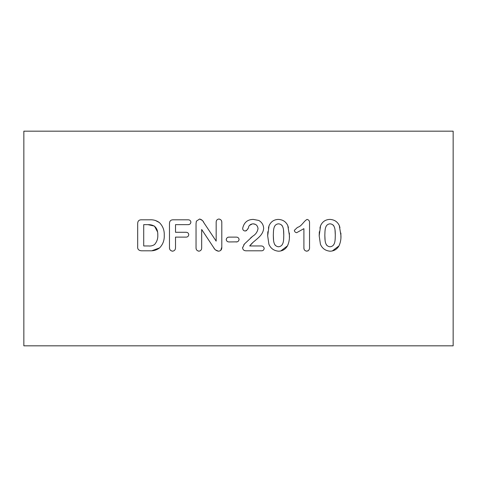 <?xml version="1.0" encoding="UTF-8"?>
<svg xmlns="http://www.w3.org/2000/svg" width="477" height="477" viewBox="0 0 477 477"><rect width="100%" height="100%" fill="white"/><g stroke="black" fill="none" stroke-linecap="round" stroke-linejoin="round"><path stroke-width="0.72" d="M453.15 131.175L23.85 131.175L23.85 345.825L453.15 345.825L453.15 131.175M164.243 235.233C164.476 230.26 162.842 226.026 159.348 222.544C156.474 220.475 153.236 219.563 149.635 219.814L141.377 219.814C138.944 219.79 137.71 221.078 137.68 223.659L137.68 246.382C137.364 249.173 138.688 250.646 141.663 250.801L149.85 250.801C153.481 251.027 156.73 250.055 159.604 247.879C162.955 244.373 164.499 240.158 164.243 235.233M171.41 250.795L172.507 251.206C174.594 250.878 175.596 249.596 175.512 247.36L175.512 237.117L185.899 237.117C187.509 237.182 188.463 236.383 188.755 234.714C188.588 233.086 187.634 232.275 185.899 232.287L175.512 232.287L175.512 224.643L187.932 224.643C189.59 224.727 190.579 223.916 190.901 222.21C190.681 220.571 189.691 219.772 187.932 219.814L173.175 219.814C170.742 219.784 169.508 221.06 169.478 223.641L169.478 247.39C169.359 249.483 170.367 250.753 172.507 251.206C174.594 250.878 175.596 249.596 175.512 247.36M201.676 247.611L201.676 229.473L213.613 247.503C214.584 249.537 216.2 250.765 218.46 251.206C220.791 250.962 221.906 249.596 221.799 247.104L221.799 222.616C221.918 220.642 220.97 219.438 218.949 219.009C216.999 219.319 216.069 220.523 216.164 222.616L216.164 241.141L203.923 222.783C203.136 220.821 201.705 219.563 199.619 219.009L196.369 221.167L196.041 223.57L196.041 247.593C195.934 249.543 196.876 250.747 198.855 251.206C200.793 250.89 201.735 249.692 201.676 247.611C201.735 249.692 200.793 250.884 198.855 251.206L197.842 250.807M235.996 241.946C237.677 242.054 238.709 241.255 239.102 239.543C238.84 237.862 237.802 237.051 235.996 237.117L229.33 237.117C227.642 237.009 226.611 237.82 226.223 239.543C226.515 241.201 227.547 242.006 229.33 241.946L237.176 241.845M258.826 220.452L253.311 219.408C247.515 219.474 243.974 222.461 242.674 228.37C242.715 229.908 243.532 230.79 245.136 231.017C247.205 230.29 248.434 228.716 248.809 226.295C249.823 224.739 251.284 223.922 253.186 223.838C256.012 224.041 257.622 225.615 258.021 228.561C257.473 231.864 255.72 234.404 252.756 236.187L244.415 244.003L242.59 247.921C242.871 249.769 243.997 250.729 245.965 250.801L261.485 250.801C263.042 250.819 263.936 250.02 264.18 248.404C263.811 246.657 262.684 245.846 260.788 245.971L249.704 245.971C254.146 239.812 262.881 236.92 263.656 228.382C263.501 224.917 261.891 222.27 258.826 220.452L253.311 219.408C247.515 219.474 243.974 222.461 242.674 228.37C242.715 229.908 243.532 230.79 245.136 231.017L246.502 230.653M278.604 251.206C282.521 251.075 285.484 249.298 287.482 245.876C288.973 242.584 289.617 239.114 289.414 235.477L287.798 225.579C285.956 221.698 282.819 219.641 278.395 219.408C274.025 219.527 270.9 221.644 269.034 225.764L267.68 235.835L268.903 244.242C270.68 248.445 273.911 250.765 278.604 251.206C273.911 250.765 270.68 248.445 268.903 244.242L267.68 235.835L267.818 231.727M297.451 227.404L294.369 230.325C294.512 231.655 295.269 232.442 296.646 232.693L303.903 228.668L303.903 247.796C303.819 249.686 304.755 250.824 306.699 251.206C308.828 250.741 309.77 249.316 309.537 246.937L309.537 222.67C309.627 220.976 308.816 219.885 307.116 219.408C303.545 221.221 301.869 226.217 297.451 227.404L294.369 230.325C294.512 231.655 295.269 232.442 296.646 232.693L303.903 228.668M330.12 251.206C334.037 251.075 337 249.298 338.998 245.876C340.489 242.584 341.133 239.114 340.93 235.477L339.314 225.579C337.472 221.698 334.335 219.641 329.911 219.408C325.541 219.527 322.416 221.644 320.55 225.764L319.196 235.835L320.419 244.242C322.196 248.445 325.427 250.765 330.12 251.206C325.427 250.765 322.196 248.445 320.419 244.242L319.196 235.835L319.334 231.727M332.278 250.98L338.998 245.876L339.874 243.604M340.906 237.629L340.876 233.038M339.952 227.678L339.314 225.579C337.472 221.698 334.335 219.641 329.911 219.408M320.55 225.764L319.924 228.125M335.039 230.141L335.295 235.054C335.104 239.084 335.76 246.204 330.048 246.776C324.426 246.215 325.028 239.204 324.831 235.227C325.093 231.327 324.402 224.309 330.006 223.838C335.575 224.202 335.164 231.136 335.295 235.054C335.104 239.084 335.76 246.204 330.048 246.776M333.095 225.007L333.781 225.812M326.942 245.476L326.268 244.629M325.075 240.14L324.831 235.227M303.903 247.796L304.022 248.982M305.697 250.848L306.699 251.206L308.13 250.83M308.768 250.216L309.078 249.68M309.537 222.67C309.627 220.976 308.816 219.885 307.116 219.408M280.762 250.98L287.482 245.876L288.358 243.604M289.39 237.629L289.36 233.038M288.436 227.678L287.798 225.579C285.956 221.698 282.819 219.641 278.395 219.408M269.034 225.764L268.408 228.125M283.523 230.141L283.779 235.054C283.588 239.084 284.244 246.204 278.532 246.776C272.91 246.215 273.512 239.204 273.315 235.227C273.577 231.327 272.886 224.309 278.49 223.838C284.059 224.202 283.648 231.136 283.779 235.054C283.588 239.084 284.244 246.204 278.532 246.776M281.579 225.007L282.265 225.812M275.426 245.476L274.752 244.629M273.559 240.14L273.315 235.227M247.503 229.437L247.903 228.59M249.572 225.359L252.118 224.011M253.186 223.838L255.463 224.393M252.756 236.187L250.592 237.963M244.415 244.003L243.693 244.981M242.799 247.062L242.59 247.921C242.871 249.769 243.997 250.729 245.965 250.801M261.485 250.801C263.042 250.819 263.936 250.02 264.18 248.404C263.811 246.657 262.678 245.846 260.788 245.971M249.704 245.971L252.822 242.59M226.563 238.661L226.223 239.543C226.515 241.201 227.547 242.006 229.33 241.946M238.762 240.42L239.102 239.543C238.84 237.862 237.802 237.051 235.996 237.117M229.33 237.117L228.149 237.224M196.041 247.593L196.142 248.785M213.613 247.503L214.954 249.471M215.33 249.829L218.46 251.206M220.756 250.383L221.799 247.104M221.799 222.616L221.704 221.423M219.986 219.396L218.949 219.009C216.993 219.319 216.069 220.523 216.164 222.616M203.923 222.783L202.701 220.756M202.427 220.475L199.619 219.009L196.369 221.167M169.478 247.39L169.568 248.583M185.899 237.117C187.509 237.182 188.463 236.383 188.755 234.714C188.588 233.086 187.634 232.275 185.899 232.287M187.932 224.643L189.107 224.518M190.597 223.087L190.901 222.21C190.681 220.571 189.691 219.772 187.932 219.814M173.175 219.814C170.742 219.784 169.508 221.06 169.478 223.641M151.93 250.729L159.604 247.879M159.348 222.544L155.287 220.422M141.377 219.814C138.944 219.79 137.71 221.078 137.68 223.659M147.93 224.643C154.661 224.5 157.953 228.018 157.804 235.185C157.97 238.685 156.903 241.785 154.596 244.492C152.795 245.721 150.78 246.215 148.556 245.971L143.72 245.971L143.72 224.643L147.93 224.643L154.476 226.098L157.321 231.494M157.804 235.185C157.97 238.685 156.903 241.785 154.596 244.492"/></g></svg>
